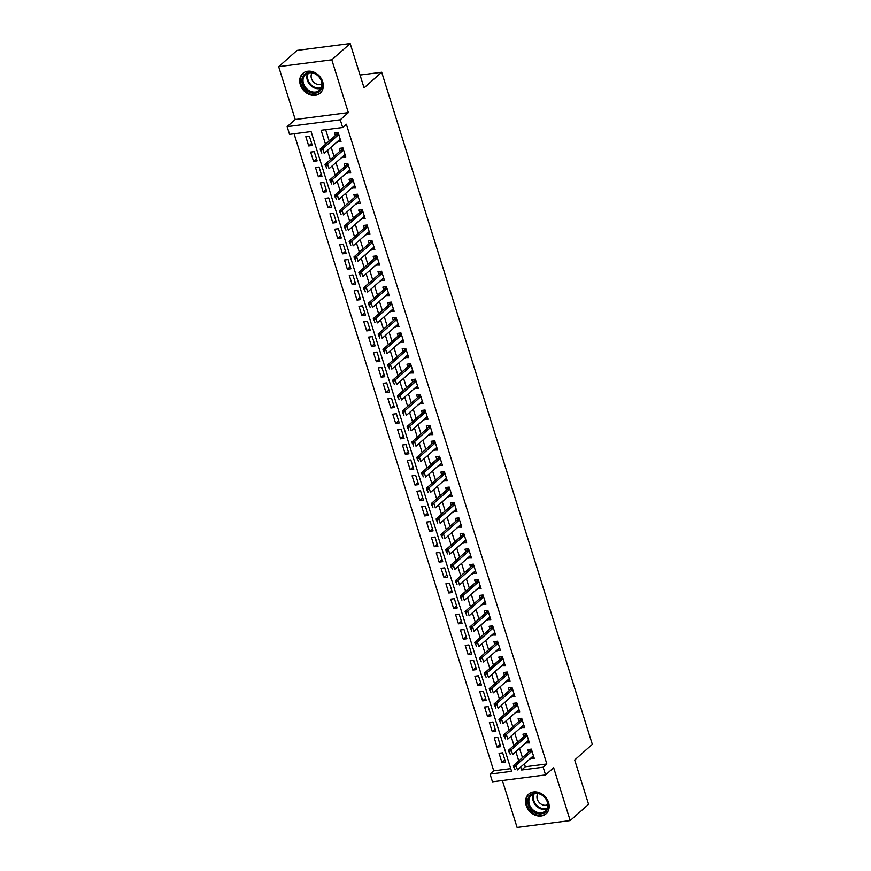 <?xml version="1.0" encoding="UTF-8"?>
<svg xmlns="http://www.w3.org/2000/svg" width="871" height="871" viewBox="0 0 871 871"><rect width="100%" height="100%" fill="white"/><g stroke="black" fill="none" stroke-linecap="round" stroke-linejoin="round"><path stroke-width="1.31" d="M300.321 84.737A13.13 10.67 -131.5 0 0 320.223 93.121A13.13 10.67 -131.5 0 0 322.716 81.841A13.13 10.67 -131.5 0 0 302.814 73.458A13.13 10.67 -131.5 0 0 300.321 84.737M526.171 805.425A13.13 10.67 -131.5 0 0 546.073 813.808A13.13 10.67 -131.5 0 0 548.567 802.529A13.13 10.67 -131.5 0 0 528.664 794.145A13.13 10.67 -131.5 0 0 526.171 805.425M524.375 763.802L525.3 766.763L546.836 763.976L543.166 767.22L545.573 774.929L492.463 781.81L490.046 774.101L511.582 771.314L311.089 131.565L289.564 134.352L287.147 126.643L340.256 119.773L342.673 127.482L321.138 130.258L325.536 144.27M295.225 119.49L348.346 112.609L331.797 59.816L350.164 43.55L297.055 50.42L278.676 66.686L295.225 119.49L287.147 126.643M502.382 780.525L517.091 827.45L570.2 820.58L553.662 767.776L545.573 774.929M294.071 133.764L493.715 770.846L490.046 774.101M331.797 59.816L278.676 66.686M350.164 43.55L364.056 87.873L381.694 72.26L592.324 744.378L574.686 759.991L588.578 804.314L570.2 820.58M337.273 141.733L341.018 141.755L338.111 132.512L334.529 132.969L335.346 135.582M342.107 157.15L345.841 157.172L342.945 147.928L339.363 148.386L340.18 150.999M346.93 172.567L350.675 172.589L347.779 163.334L344.187 163.802L345.003 166.415M351.764 187.984L355.51 188.005L352.613 178.751L349.021 179.219L349.837 181.832M356.598 203.4L360.344 203.422L357.437 194.168L353.855 194.636L354.671 197.249M361.432 218.817L365.167 218.839L362.271 209.584L358.678 210.053L359.494 212.655M366.255 234.234L370.001 234.255L367.105 225.001L363.512 225.469L364.328 228.071M371.09 249.65L374.835 249.661L371.928 240.418L368.346 240.886L369.162 243.488M375.924 265.056L379.658 265.078L376.762 255.834L373.18 256.303L373.997 258.905M380.747 280.473L384.492 280.495L381.596 271.251L378.003 271.708L378.82 274.321M385.581 295.89L389.326 295.911L386.43 286.668L382.837 287.125L383.654 289.738M390.415 311.306L394.16 311.328L391.253 302.085L387.671 302.542L388.488 305.155M395.249 326.723L398.983 326.745L396.087 317.49L392.494 317.959L393.322 320.572M400.072 342.14L403.817 342.161L400.921 332.907L397.328 333.375L398.145 335.988M404.906 357.556L408.651 357.578L405.744 348.324L402.162 348.792L402.979 351.405M409.74 372.973L413.475 372.995L410.579 363.74L406.997 364.209L407.813 366.822M414.574 388.39L418.309 388.412L415.413 379.157L411.82 379.625L412.636 382.227M419.397 403.806L423.143 403.828L420.247 394.574L416.654 395.042L417.47 397.644M424.231 419.212L427.977 419.234L425.07 409.991L421.488 410.459L422.304 413.061M429.065 434.629L432.8 434.651L429.904 425.407L426.311 425.865L427.138 428.478M433.889 450.046L437.634 450.067L434.738 440.824L431.145 441.281L431.962 443.894M438.723 465.462L442.468 465.484L439.561 456.241L435.979 456.698L436.796 459.311M443.557 480.879L447.291 480.901L444.395 471.647L440.813 472.115L441.63 474.728M448.391 496.296L452.125 496.318L449.229 487.063L445.636 487.531L446.453 490.144M453.214 511.713L456.959 511.734L454.063 502.48L450.47 502.948L451.287 505.561M458.048 527.129L461.793 527.151L458.886 517.897L455.304 518.365L456.121 520.978M462.882 542.546L466.616 542.568L463.72 533.313L460.128 533.781L460.955 536.384M467.705 557.963L471.451 557.984L468.554 548.73L464.962 549.198L465.778 551.8M472.539 573.368L476.285 573.39L473.389 564.147L469.796 564.615L470.612 567.217M477.373 588.785L481.108 588.807L478.212 579.563L474.63 580.021L475.446 582.634M482.207 604.202L485.942 604.224L483.046 594.98L479.453 595.437L480.269 598.05M487.031 619.619L490.776 619.64L487.88 610.397L484.287 610.854L485.103 613.467M491.865 635.035L495.61 635.057L492.703 625.813L489.121 626.271L489.938 628.884M496.699 650.452L500.433 650.474L497.537 641.219L493.944 641.687L494.772 644.3M501.522 665.869L505.267 665.89L502.371 656.636L498.778 657.104L499.595 659.717M506.356 681.285L510.101 681.307L507.205 672.053L503.612 672.521L504.429 675.134M511.19 696.702L514.924 696.724L512.028 687.469L508.446 687.938L509.263 690.54M516.024 712.119L519.758 712.14L516.862 702.886L513.269 703.354L514.086 705.956M520.847 727.535L524.592 727.546L521.696 718.303L518.103 718.771L518.92 721.373M525.681 742.941L529.426 742.963L526.52 733.72L522.938 734.177L523.754 736.79M504.875 759.969L501.957 762.561L499.05 753.317L502.643 752.849L505.539 762.103L501.957 762.561M500.041 744.563L497.123 747.144L494.227 737.9L497.809 737.432L500.705 746.687L497.123 747.144M495.218 729.147L492.289 731.727L489.393 722.484L492.986 722.015L495.882 731.27L492.289 731.727M490.384 713.73L487.455 716.321L484.559 707.067L488.152 706.599L491.048 715.853L487.455 716.321M485.55 698.313L482.632 700.905L479.725 691.65L483.318 691.182L486.214 700.436L482.632 700.905M480.716 682.897L477.798 685.488L474.902 676.234L478.484 675.776L481.391 685.02L477.798 685.488M475.893 667.48L472.964 670.071L470.068 660.817L473.661 660.36L476.557 669.603L472.964 670.071M471.059 652.063L468.141 654.654L465.234 645.4L468.827 644.943L471.723 654.186L468.141 654.654M466.225 636.647L463.307 639.238L460.411 629.983L463.993 629.526L466.889 638.77L463.307 639.238M461.401 621.23L458.473 623.821L455.577 614.578L459.169 614.109L462.066 623.353L458.473 623.821M456.567 605.813L453.639 608.404L450.743 599.161L454.335 598.693L457.231 607.947L453.639 608.404M451.733 590.407L448.815 592.988L445.908 583.744L449.501 583.276L452.397 592.53L448.815 592.988M446.899 574.991L443.981 577.571L441.085 568.328L444.667 567.859L447.574 577.114L443.981 577.571M442.076 559.574L439.147 562.154L436.251 552.911L439.844 552.443L442.74 561.697L439.147 562.154M437.242 544.157L434.324 546.748L431.417 537.494L435.01 537.026L437.906 546.28L434.324 546.748M432.408 528.741L429.49 531.332L426.594 522.077L430.176 521.609L433.072 530.864L429.49 531.332M427.585 513.324L424.656 515.915L421.76 506.661L425.353 506.203L428.249 515.447L424.656 515.915M422.751 497.907L419.822 500.498L416.926 491.244L420.519 490.787L423.415 500.03L419.822 500.498M417.917 482.49L414.999 485.082L412.092 475.827L415.685 475.37L418.581 484.614L414.999 485.082M413.083 467.074L410.165 469.665L407.269 460.421L410.851 459.953L413.758 469.197L410.165 469.665M408.259 451.657L405.331 454.248L402.435 445.005L406.028 444.537L408.924 453.791L405.331 454.248M403.425 436.251L400.508 438.832L397.601 429.588L401.193 429.12L404.09 438.374L400.508 438.832M398.591 420.835L395.674 423.415L392.777 414.171L396.359 413.703L399.256 422.958L395.674 423.415M393.768 405.418L390.839 407.998L387.943 398.755L391.525 398.287L394.432 407.541L390.839 407.998M388.934 390.001L386.005 392.592L383.109 383.338L386.702 382.87L389.598 392.124L386.005 392.592M384.1 374.584L381.182 377.176L378.275 367.921L381.868 367.453L384.764 376.708L381.182 377.176M379.266 359.168L376.348 361.759L373.452 352.505L377.034 352.047L379.941 361.291L376.348 361.759M374.443 343.751L371.514 346.342L368.618 337.088L372.211 336.631L375.107 345.874L371.514 346.342M369.609 328.334L366.68 330.926L363.784 321.671L367.377 321.214L370.273 330.457L366.68 330.926M364.775 312.918L361.857 315.509L358.961 306.265L362.543 305.797L365.439 315.041L361.857 315.509M359.952 297.501L357.023 300.092L354.127 290.849L357.709 290.381L360.616 299.624L357.023 300.092M355.118 282.095L352.189 284.675L349.293 275.432L352.886 274.964L355.782 284.218L352.189 284.675M350.284 266.678L347.366 269.259L344.459 260.015L348.052 259.547L350.948 268.801L347.366 269.259M345.449 251.262L342.532 253.842L339.636 244.599L343.218 244.13L346.125 253.385L342.532 253.842M340.626 235.845L337.698 238.436L334.802 229.182L338.394 228.714L341.29 237.968L337.698 238.436M335.792 220.428L332.864 223.02L329.967 213.765L333.56 213.297L336.456 222.551L332.864 223.02M330.958 205.012L328.04 207.603L325.144 198.348L328.726 197.891L331.622 207.135L328.04 207.603M326.135 189.595L323.206 192.186L320.31 182.932L323.892 182.475L326.799 191.718L323.206 192.186M321.301 174.178L318.372 176.769L315.476 167.515L319.069 167.058L321.965 176.301L318.372 176.769M316.467 158.762L313.549 161.353L310.642 152.098L314.235 151.641L317.131 160.885L313.549 161.353M493.715 770.846L510.744 768.647M312.308 145.468L309.401 136.224L305.819 136.693L308.715 145.936L312.308 145.468M546.836 763.976L346.353 124.226L342.673 127.482M325.656 129.681L329.205 141.015M331.132 147.166L334.039 156.432M335.966 162.583L338.863 171.848M340.801 178L343.697 187.265M345.624 193.416L348.531 202.682M350.458 208.833L353.365 218.098M355.292 224.25L358.188 233.515M360.115 239.667L363.022 248.932M364.949 255.083L367.856 264.338M369.783 270.5L372.679 279.754M374.617 285.917L377.513 295.171M379.44 301.322L382.347 310.588M384.274 316.739L387.181 326.004M389.108 332.156L392.004 341.421M393.932 347.573L396.838 356.838M398.766 362.989L401.673 372.255M403.6 378.406L406.507 387.671M408.434 393.823L411.33 403.088M413.257 409.239L416.164 418.494M418.091 424.656L420.998 433.91M422.925 440.073L425.821 449.327M427.759 455.489L430.655 464.744M432.582 470.895L435.489 480.161M437.416 486.312L440.323 495.577M442.25 501.729L445.146 510.994M447.073 517.145L449.98 526.411M451.907 532.562L454.814 541.827M456.742 547.979L459.638 557.244M461.576 563.395L464.472 572.65M466.399 578.812L469.306 588.067M471.233 594.229L474.14 603.483M476.067 609.646L478.963 618.9M480.89 625.051L483.797 634.317M485.724 640.468L488.631 649.733M490.558 655.885L493.454 665.15M495.392 671.301L498.288 680.567M500.215 686.718L503.122 695.983M505.049 702.135L507.956 711.4M509.883 717.552L512.779 726.817M514.707 732.968L517.614 742.223M519.541 748.385L522.448 757.639M530.515 758.358L534.25 758.38L531.354 749.136L527.761 749.593L528.588 752.206M381.694 72.26L360.039 75.058M348.346 112.609L340.256 119.773M520.695 767.046L521.631 770.008L543.166 767.22M327.463 150.422L330.359 159.687M332.287 165.838L335.193 175.104M337.121 181.255L340.028 190.52M341.955 196.672L344.851 205.937M346.789 212.089L349.685 221.354M351.612 227.505L354.519 236.76M356.446 242.922L359.353 252.176M361.28 258.339L364.176 267.593M366.103 273.744L369.01 283.01M370.937 289.161L373.844 298.426M375.771 304.578L378.667 313.843M380.605 319.995L383.501 329.26M385.428 335.411L388.335 344.676M390.262 350.828L393.169 360.093M395.096 366.245L397.993 375.51M399.92 381.661L402.827 390.916M404.754 397.078L407.661 406.332M409.588 412.495L412.495 421.749M414.422 427.901L417.318 437.166M419.245 443.317L422.152 452.582M424.079 458.734L426.986 467.999M428.913 474.151L431.809 483.416M433.747 489.567L436.643 498.833M438.57 504.984L441.477 514.249M443.404 520.401L446.311 529.666M448.238 535.817L451.134 545.072M453.062 551.234L455.969 560.489M457.896 566.651L460.803 575.905M462.73 582.057L465.626 591.322M467.564 597.473L470.46 606.739M472.387 612.89L475.294 622.155M477.221 628.307L480.128 637.572M482.055 643.723L484.951 652.989M486.878 659.14L489.785 668.405M491.712 674.557L494.619 683.822M496.546 689.974L499.442 699.228M501.38 705.39L504.276 714.645M506.203 720.807L509.11 730.061M511.037 736.224L513.944 745.478M515.872 751.629L518.768 760.895M525.3 766.763L521.631 770.008M533.585 756.257L530.668 758.848M311.633 143.345L308.715 145.936M528.751 740.84L525.834 743.431M523.928 725.423L521 728.014M519.094 710.007L516.176 712.598M514.26 694.601L511.342 697.181M509.437 679.184L506.508 681.764M504.603 663.767L501.674 666.359M499.769 648.351L496.851 650.942M494.935 632.934L492.017 635.525M490.112 617.517L487.183 620.108M485.278 602.101L482.36 604.692M480.444 586.684L477.526 589.275M475.62 571.267L472.692 573.858M470.786 555.85L467.858 558.442M465.952 540.445L463.034 543.025M461.118 525.028L458.2 527.608M456.295 509.611L453.366 512.192M451.461 494.195L448.543 496.786M446.627 478.778L443.709 481.369M441.804 463.361L438.875 465.952M436.97 447.944L434.041 450.536M432.136 432.528L429.218 435.119M427.302 417.111L424.384 419.702M422.479 401.694L419.55 404.286M417.645 386.289L414.716 388.869M412.81 370.872L409.893 373.452M407.987 355.455L405.059 358.035M403.153 340.038L400.225 342.63M398.319 324.622L395.401 327.213M393.485 309.205L390.567 311.796M388.662 293.788L385.733 296.38M383.828 278.372L380.899 280.963M378.994 262.955L376.076 265.546M374.171 247.538L371.242 250.129M369.337 232.132L366.408 234.713M364.503 216.716L361.585 219.296M359.669 201.299L356.751 203.879M354.845 185.882L351.917 188.474M350.011 170.466L347.083 173.057M345.177 155.049L342.259 157.64M340.354 139.632L337.425 142.223M514.326 767.449L515.055 769.757L514.326 767.449L516.002 765.304L513.411 765.642L529.579 751.325A1.688 0.86 82.6 0 0 529.786 751.052L530.722 749.212M533.433 755.778L517.45 769.931L516.002 765.304L531.985 751.15M513.411 765.642L513.901 767.503M547.641 802.202A11.367 9.233 48.5 0 1 541.218 813.862A11.367 9.233 48.5 0 1 528.262 804.706A11.367 9.233 48.5 0 1 534.696 793.046A11.367 9.233 48.5 0 1 547.641 802.202M529.35 804.292A10.517 8.547 -131.5 0 0 545.3 811.01A10.517 8.547 -131.5 0 0 547.293 801.962A10.517 8.547 -131.5 0 0 531.343 795.245A10.517 8.547 -131.5 0 0 529.35 804.292M537.995 793.568A7.491 6.086 -131.5 0 0 537.298 799.208A7.491 6.086 -131.5 0 0 547.772 804.608M529.72 793.339A13.043 10.604 -131.5 0 0 529.307 793.688A13.043 10.604 -131.5 0 0 526.824 804.891A13.043 10.604 -131.5 0 0 546.607 813.22A13.043 10.604 -131.5 0 0 546.988 812.85M319.777 91.15A11.367 9.233 48.5 0 1 305.34 89.06A11.367 9.233 48.5 0 1 304.436 74.383A11.367 9.233 48.5 0 1 318.873 76.485A11.367 9.233 48.5 0 1 319.777 91.15M305.373 74.677A10.517 8.547 -131.5 0 0 306.146 88.189A10.517 8.547 -131.5 0 0 319.45 90.323A10.517 8.547 -131.5 0 0 319.57 90.214A10.517 8.547 -131.5 0 0 318.808 76.702A10.517 8.547 -131.5 0 0 305.503 74.568A10.517 8.547 -131.5 0 0 305.373 74.677M312.145 72.881A7.491 6.086 -131.5 0 0 313.277 81.732A7.491 6.086 -131.5 0 0 321.932 83.921M303.87 72.663A13.043 10.604 -131.5 0 0 303.456 73.001A13.043 10.604 -131.5 0 0 303.304 73.142A13.043 10.604 -131.5 0 0 304.251 89.898A13.043 10.604 -131.5 0 0 320.757 92.544A13.043 10.604 -131.5 0 0 320.909 92.402A13.043 10.604 -131.5 0 0 321.149 92.174M509.502 752.032L510.221 754.34L509.502 752.032L511.168 749.887L508.588 750.225L524.745 735.908A1.688 0.86 82.6 0 0 524.952 735.636L525.888 733.796M528.61 740.361L512.616 754.515L511.168 749.887L527.151 735.734M508.588 750.225L509.067 752.087M504.668 736.616L505.398 738.924L504.668 736.616L506.334 734.471L503.754 734.808L519.922 720.491A1.688 0.86 82.6 0 0 520.118 720.219L521.054 718.379M523.776 724.944L507.782 739.098L506.334 734.471L522.328 720.317M503.754 734.808L504.233 736.67M499.834 721.199L500.564 723.507L499.834 721.199L501.511 719.054L498.92 719.392L515.088 705.075A1.688 0.86 82.6 0 0 515.284 704.813L516.22 702.973M518.942 709.527L502.959 723.681L501.511 719.054L517.494 704.9M498.92 719.392L499.41 721.253M495.011 705.782L495.73 708.09L495.011 705.782L496.677 703.637L494.097 703.975L510.254 689.658A1.688 0.86 82.6 0 0 510.46 689.397L511.397 687.557M514.108 694.111L498.125 708.265L496.677 703.637L512.66 689.484M494.097 703.975L494.576 705.837M490.177 690.365L490.896 692.674L490.177 690.365L491.843 688.221L489.262 688.558L505.43 674.241A1.688 0.86 82.6 0 0 505.626 673.98L506.563 672.14M509.285 678.694L493.291 692.848L491.843 688.221L507.837 674.067M489.262 688.558L489.742 690.42M485.343 674.949L486.072 677.257L485.343 674.949L487.02 672.804L484.428 673.141L500.596 658.835A1.688 0.86 82.6 0 0 500.792 658.563L501.729 656.723M504.451 663.277L488.468 677.431L487.02 672.804L503.003 658.65M484.428 673.141L484.918 675.003M480.509 659.532L481.238 661.851L480.509 659.532L482.186 657.398L479.594 657.725L495.762 643.419A1.688 0.86 82.6 0 0 495.969 643.146L496.906 641.306M499.616 647.861L483.634 662.014L482.186 657.398L498.168 643.234M479.594 657.725L480.084 659.587M475.686 644.115L476.404 646.434L475.686 644.115L477.352 641.981L474.771 642.308L490.928 628.002A1.688 0.86 82.6 0 0 491.135 627.73L492.071 625.89M494.782 632.444L478.8 646.598L477.352 641.981L493.334 627.828M474.771 642.308L475.25 644.17M470.852 628.699L471.581 631.018L470.852 628.699L472.518 626.565L469.937 626.891L486.105 612.585A1.688 0.86 82.6 0 0 486.301 612.313L487.237 610.473M489.959 617.027L473.966 631.181L472.518 626.565L488.511 612.411M469.937 626.891L470.416 628.764M466.018 613.282L466.747 615.601L466.018 613.282L467.694 611.148L465.103 611.486L481.271 597.168A1.688 0.86 82.6 0 0 481.467 596.896L482.403 595.056M485.125 601.621L469.142 615.775L467.694 611.148L483.677 596.994M465.103 611.486L465.593 613.347M461.195 597.876L461.913 600.184L461.195 597.876L462.86 595.731L460.28 596.069L476.437 581.752A1.688 0.86 82.6 0 0 476.644 581.48L477.58 579.64M480.291 586.205L464.308 600.359L462.86 595.731L478.843 581.578M460.28 596.069L460.759 597.931M456.36 582.459L457.079 584.768L456.36 582.459L458.026 580.315L455.446 580.652L471.614 566.335A1.688 0.86 82.6 0 0 471.81 566.063L472.746 564.223M475.468 570.788L459.474 584.942L458.026 580.315L474.02 566.161M455.446 580.652L455.925 582.514M451.526 567.043L452.256 569.351L451.526 567.043L453.192 564.898L450.612 565.235L466.78 550.918A1.688 0.86 82.6 0 0 466.976 550.646L467.912 548.817M470.634 555.371L454.651 569.525L453.192 564.898L469.186 550.744M450.612 565.235L451.102 567.097M446.692 551.626L447.422 553.934L446.692 551.626L448.369 549.481L445.778 549.819L461.946 535.502A1.688 0.86 82.6 0 0 462.142 535.24L463.089 533.4M465.8 539.955L449.817 554.108L448.369 549.481L464.352 535.327M445.778 549.819L446.268 551.681M441.869 536.209L442.588 538.518L441.869 536.209L443.535 534.065L440.955 534.402L457.112 520.085A1.688 0.86 82.6 0 0 457.319 519.824L458.255 517.984M460.966 524.538L444.983 538.692L443.535 534.065L459.518 519.911M440.955 534.402L441.434 536.264M437.035 520.793L437.765 523.101L437.035 520.793L438.701 518.648L436.121 518.985L452.289 504.679A1.688 0.86 82.6 0 0 452.485 504.407L453.421 502.567M456.143 509.121L440.149 523.275L438.701 518.648L454.695 504.494M436.121 518.985L436.6 520.847M432.201 505.376L432.931 507.695L432.201 505.376L433.878 503.231L431.287 503.569L447.454 489.262A1.688 0.86 82.6 0 0 447.65 488.99L448.587 487.15M451.309 493.705L435.326 507.858L433.878 503.231L449.861 489.077M431.287 503.569L431.776 505.43M427.378 489.959L428.097 492.278L427.378 489.959L429.044 487.825L426.463 488.152L442.62 473.846A1.688 0.86 82.6 0 0 442.827 473.574L443.764 471.734M446.475 478.288L430.492 492.442L429.044 487.825L445.027 473.672M426.463 488.152L426.942 490.014M422.544 474.543L423.262 476.862L422.544 474.543L424.21 472.409L421.629 472.735L437.797 458.429A1.688 0.86 82.6 0 0 437.993 458.157L438.93 456.317M441.651 462.871L425.658 477.025L424.21 472.409L440.193 458.255M421.629 472.735L422.108 474.597M417.71 459.126L418.439 461.445L417.71 459.126L419.376 456.992L416.795 457.329L432.963 443.012A1.688 0.86 82.6 0 0 433.159 442.74L434.096 440.9M436.817 447.465L420.835 461.619L419.376 456.992L435.369 442.838M416.795 457.329L417.285 459.191M412.876 443.72L413.605 446.028L412.876 443.72L414.552 441.575L411.961 441.913L428.129 427.596A1.688 0.86 82.6 0 0 428.325 427.323L429.272 425.484M431.983 432.049L416 446.202L414.552 441.575L430.535 427.421M411.961 441.913L412.451 443.775M408.053 428.303L408.771 430.612L408.053 428.303L409.718 426.159L407.138 426.496L423.295 412.179A1.688 0.86 82.6 0 0 423.502 411.907L424.438 410.067M427.149 416.632L411.166 430.786L409.718 426.159L425.701 412.005M407.138 426.496L407.617 428.358M403.219 412.887L403.948 415.195L403.219 412.887L404.884 410.742L402.304 411.079L418.472 396.762A1.688 0.86 82.6 0 0 418.668 396.49L419.604 394.661M422.326 401.215L406.332 415.369L404.884 410.742L420.878 396.588M402.304 411.079L402.783 412.941M398.385 397.47L399.114 399.778L398.385 397.47L400.061 395.325L397.47 395.663L413.638 381.346A1.688 0.86 82.6 0 0 413.834 381.084L414.77 379.244M417.492 385.799L401.509 399.952L400.061 395.325L416.044 381.171M397.47 395.663L397.96 397.524M393.561 382.053L394.28 384.361L393.561 382.053L395.227 379.908L392.647 380.246L408.804 365.929A1.688 0.86 82.6 0 0 409.011 365.668L409.947 363.828M412.658 370.382L396.675 384.536L395.227 379.908L411.21 365.755M392.647 380.246L393.126 382.108M388.727 366.637L389.446 368.945L388.727 366.637L390.393 364.492L387.813 364.829L403.981 350.523A1.688 0.86 82.6 0 0 404.177 350.251L405.113 348.411M407.835 354.965L391.841 369.119L390.393 364.492L406.376 350.338M387.813 364.829L388.292 366.691M383.893 351.22L384.623 353.539L383.893 351.22L385.559 349.075L382.979 349.413L399.147 335.106A1.688 0.86 82.6 0 0 399.343 334.834L400.279 332.994M403.001 339.548L387.018 353.702L385.559 349.075L401.553 334.921M382.979 349.413L383.469 351.274M379.059 335.803L379.789 338.122L379.059 335.803L380.736 333.669L378.145 333.996L394.313 319.69A1.688 0.86 82.6 0 0 394.509 319.417L395.456 317.577M398.167 324.132L382.184 338.286L380.736 333.669L396.719 319.515M378.145 333.996L378.635 335.858M374.236 320.386L374.955 322.706L374.236 320.386L375.902 318.253L373.321 318.579L389.479 304.273A1.688 0.86 82.6 0 0 389.685 304.001L390.622 302.161M393.333 308.715L377.35 322.869L375.902 318.253L391.885 304.099M373.321 318.579L373.801 320.441M369.402 304.97L370.131 307.289L369.402 304.97L371.068 302.836L368.487 303.162L384.655 288.856A1.688 0.86 82.6 0 0 384.851 288.584L385.788 286.744M388.51 293.298L372.516 307.463L371.068 302.836L387.062 288.682M368.487 303.162L368.966 305.035M364.568 289.564L365.297 291.872L364.568 289.564L366.245 287.419L363.653 287.757L379.821 273.44A1.688 0.86 82.6 0 0 380.017 273.167L380.954 271.327M383.675 277.893L367.693 292.046L366.245 287.419L382.227 273.265M363.653 287.757L364.143 289.618M359.745 274.147L360.463 276.455L359.745 274.147L361.411 272.002L358.83 272.34L374.987 258.023A1.688 0.86 82.6 0 0 375.194 257.751L376.13 255.911M378.841 262.476L362.859 276.63L361.411 272.002L377.393 257.849M358.83 272.34L359.309 274.202M354.911 258.731L355.629 261.039L354.911 258.731L356.577 256.586L353.996 256.923L370.164 242.606A1.688 0.86 82.6 0 0 370.36 242.334L371.296 240.505M374.018 247.059L358.025 261.213L356.577 256.586L372.559 242.432M353.996 256.923L354.475 258.785M350.077 243.314L350.806 245.622L350.077 243.314L351.742 241.169L349.162 241.507L365.33 227.189A1.688 0.86 82.6 0 0 365.526 226.928L366.462 225.088M369.184 231.642L353.201 245.796L351.742 241.169L367.736 227.015M349.162 241.507L349.652 243.368M345.243 227.897L345.972 230.205L345.243 227.897L346.919 225.752L344.328 226.09L360.496 211.773A1.688 0.86 82.6 0 0 360.692 211.511L361.628 209.671M364.35 216.226L348.367 230.38L346.919 225.752L362.902 211.599M344.328 226.09L344.818 227.952M340.419 212.48L341.138 214.789L340.419 212.48L342.085 210.336L339.505 210.673L355.662 196.367A1.688 0.86 82.6 0 0 355.869 196.095L356.805 194.255M359.516 200.809L343.533 214.963L342.085 210.336L358.068 196.182M339.505 210.673L339.984 212.535M335.585 197.064L336.304 199.383L335.585 197.064L337.251 194.919L334.671 195.256L350.839 180.95A1.688 0.86 82.6 0 0 351.035 180.678L351.971 178.838M354.693 185.392L338.699 199.546L337.251 194.919L353.245 180.765M334.671 195.256L335.15 197.118M330.751 181.647L331.481 183.966L330.751 181.647L332.428 179.513L329.837 179.84L346.005 165.534A1.688 0.86 82.6 0 0 346.201 165.261L347.137 163.421M349.859 169.976L333.876 184.129L332.428 179.513L348.411 165.359M329.837 179.84L330.327 181.701M325.917 166.23L326.647 168.549L325.917 166.23L327.594 164.096L325.014 164.423L341.171 150.117A1.688 0.86 82.6 0 0 341.378 149.845L342.314 148.005M345.025 154.559L329.042 168.713L327.594 164.096L343.577 149.943M325.014 164.423L325.493 166.285M321.094 150.814L321.813 153.133L321.094 150.814L322.76 148.68L320.18 149.006L336.337 134.7A1.688 0.86 82.6 0 0 336.544 134.428L337.48 132.588M340.202 139.142L324.208 153.307L322.76 148.68L338.743 134.526M320.18 149.006L320.659 150.879M531.876 750.78L529.786 751.052M531.941 751.02L529.579 751.325M546.89 808.952A10.517 8.547 48.5 0 1 533.183 800.895A10.517 8.547 48.5 0 1 533.585 793.917M534.271 793.699A10.18 8.264 -131.5 0 0 533.836 800.536A10.18 8.264 -131.5 0 0 547.195 808.288M321.04 88.265A10.517 8.547 48.5 0 1 309.902 84.727A10.517 8.547 48.5 0 1 307.735 73.229M308.421 73.012A10.18 8.264 -131.5 0 0 310.479 84.215A10.18 8.264 -131.5 0 0 321.345 87.612M527.042 735.364L524.952 735.636M527.118 735.603L524.745 735.908M522.208 719.958L520.118 720.219M522.284 720.186L519.922 720.491M517.374 704.541L515.284 704.813M517.45 704.77L515.088 705.075M512.551 689.124L510.46 689.397M512.627 689.353L510.254 689.658M507.717 673.708L505.626 673.98M507.793 673.936L505.43 674.241M502.883 658.291L500.792 658.563M502.959 658.52L500.596 658.835M498.06 642.874L495.969 643.146M498.125 643.114L495.762 643.419M493.226 627.458L491.135 627.73M493.302 627.697L490.928 628.002M488.391 612.041L486.301 612.313M488.468 612.28L486.105 612.585M483.557 596.624L481.467 596.896M483.634 596.864L481.271 597.168M478.734 581.207L476.644 581.48M478.8 581.447L476.437 581.752M473.9 565.802L471.81 566.063M473.976 566.03L471.614 566.335M469.066 550.385L466.976 550.646M469.142 550.614L466.78 550.918M464.243 534.968L462.142 535.24M464.308 535.197L461.946 535.502M459.409 519.552L457.319 519.824M459.485 519.78L457.112 520.085M454.575 504.135L452.485 504.407M454.651 504.363L452.289 504.679M449.741 488.718L447.65 488.99M449.817 488.958L447.454 489.262M444.918 473.301L442.827 473.574M444.983 473.541L442.62 473.846M440.084 457.885L437.993 458.157M440.16 458.124L437.797 458.429M435.25 442.468L433.159 442.74M435.326 442.708L432.963 443.012M430.426 427.051L428.325 427.323M430.492 427.291L428.129 427.596M425.592 411.645L423.502 411.907M425.669 411.874L423.295 412.179M420.758 396.229L418.668 396.49M420.835 396.457L418.472 396.762M415.924 380.812L413.834 381.084M416 381.041L413.638 381.346M411.101 365.395L409.011 365.668M411.166 365.624L408.804 365.929M406.267 349.979L404.177 350.251M406.343 350.207L403.981 350.523M401.433 334.562L399.343 334.834M401.509 334.802L399.147 335.106M396.61 319.145L394.509 319.417M396.675 319.385L394.313 319.69M391.776 303.729L389.685 304.001M391.852 303.968L389.479 304.273M386.942 288.312L384.851 288.584M387.018 288.551L384.655 288.856M382.108 272.895L380.017 273.167M382.184 273.135L379.821 273.44M377.285 257.478L375.194 257.751M377.35 257.718L374.987 258.023M372.45 242.073L370.36 242.334M372.527 242.301L370.164 242.606M367.616 226.656L365.526 226.928M367.693 226.885L365.33 227.189M362.793 211.239L360.692 211.511M362.859 211.468L360.496 211.773M357.959 195.823L355.869 196.095M358.035 196.051L355.662 196.367M353.125 180.406L351.035 180.678M353.201 180.635L350.839 180.95M348.291 164.989L346.201 165.261M348.367 165.229L346.005 165.534M343.468 149.572L341.378 149.845M343.533 149.812L341.171 150.117M338.634 134.156L336.544 134.428M338.71 134.395L336.337 134.7"/></g></svg>
